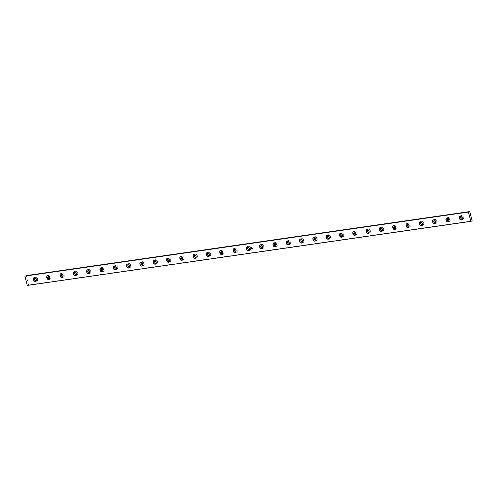 <?xml version="1.0" encoding="UTF-8"?>
<svg xmlns="http://www.w3.org/2000/svg" width="497" height="497" viewBox="0 0 497 497"><rect width="100%" height="100%" fill="white"/><g stroke="black" fill="none" stroke-linecap="round" stroke-linejoin="round"><path stroke-width="0.37" stroke-dasharray="2.48 1.86" d="M36.175 280.954L37.48 280.569L37.685 278.798L36.368 279.289L37.685 278.798A2.1 1.441 -110.2 0 0 35.523 277.04A2.1 1.441 -110.2 0 0 34.952 277.537M49.483 279.028L50.787 278.649L50.992 276.879L49.675 277.363L50.992 276.879A2.1 1.441 -110.2 0 0 48.83 275.121A2.1 1.441 -110.2 0 0 48.259 275.611M62.79 277.109L64.094 276.73L64.299 274.959L62.982 275.444L64.299 274.959A2.1 1.441 -110.2 0 0 62.137 273.195A2.1 1.441 -110.2 0 0 61.566 273.692M76.097 275.189L77.402 274.804L77.607 273.033L76.289 273.518L77.607 273.033A2.1 1.441 -110.2 0 0 75.445 271.275A2.1 1.441 -110.2 0 0 74.873 271.772M89.404 273.263L90.709 272.884L90.914 271.113L89.597 271.598L90.914 271.113A2.1 1.441 -110.2 0 0 88.752 269.355A2.1 1.441 -110.2 0 0 88.18 269.846M102.711 271.343L104.016 270.958L104.221 269.188L102.904 269.678L104.221 269.188A2.1 1.441 -110.2 0 0 102.059 267.429A2.1 1.441 -110.2 0 0 101.487 267.926M116.018 269.424L117.323 269.039L117.528 267.268L116.211 267.753L117.528 267.268A2.1 1.441 -110.2 0 0 115.366 265.51A2.1 1.441 -110.2 0 0 114.795 266.001M129.326 267.498L130.63 267.119L130.835 265.348L129.518 265.833L130.835 265.348A2.1 1.441 -110.2 0 0 128.673 263.584A2.1 1.441 -110.2 0 0 128.102 264.081M142.633 265.578L143.937 265.193L144.142 263.422L142.825 263.913L144.142 263.422A2.1 1.441 -110.2 0 0 141.98 261.664A2.1 1.441 -110.2 0 0 141.409 262.161M155.94 263.652L157.245 263.273L157.45 261.503L156.133 261.987L157.45 261.503A2.1 1.441 -110.2 0 0 155.288 259.745A2.1 1.441 -110.2 0 0 154.716 260.235M169.247 261.733L170.552 261.354L170.757 259.583L169.44 260.068L170.757 259.583A2.1 1.441 -110.2 0 0 168.595 257.819A2.1 1.441 -110.2 0 0 168.023 258.316M182.554 259.813L183.859 259.428L184.064 257.657L182.747 258.142L184.064 257.657A2.1 1.441 -110.2 0 0 181.902 255.899A2.1 1.441 -110.2 0 0 181.33 256.396M195.861 257.887L197.166 257.508L197.371 255.738L196.054 256.222L197.371 255.738A2.1 1.441 -110.2 0 0 195.209 253.979A2.1 1.441 -110.2 0 0 194.638 254.47M209.169 255.967L210.473 255.588L210.678 253.812L209.361 254.302L210.678 253.812A2.1 1.441 -110.2 0 0 208.516 252.054A2.1 1.441 -110.2 0 0 207.945 252.551M222.476 254.048L223.78 253.663L223.985 251.892L222.668 252.377L223.985 251.892A2.1 1.441 -110.2 0 0 221.824 250.134A2.1 1.441 -110.2 0 0 221.252 250.625M235.783 252.122L237.088 251.743L237.293 249.972L235.976 250.457L237.293 249.972A2.1 1.441 -110.2 0 0 235.131 248.214A2.1 1.441 -110.2 0 0 234.559 248.705M249.09 250.202L250.395 249.817L250.6 248.046L249.283 248.537L250.6 248.046A2.1 1.441 -110.2 0 0 248.438 246.288A2.1 1.441 -110.2 0 0 247.866 246.785M275.705 246.357L277.009 245.978L277.214 244.207L275.897 244.692L277.214 244.207A2.1 1.441 -110.2 0 0 275.052 242.443A2.1 1.441 -110.2 0 0 274.481 242.94M289.012 244.437L290.316 244.052L290.521 242.281L289.204 242.772L290.521 242.281A2.1 1.441 -110.2 0 0 288.359 240.523A2.1 1.441 -110.2 0 0 287.788 241.02M302.319 242.511L303.624 242.132L303.829 240.362L302.511 240.846L303.829 240.362A2.1 1.441 -110.2 0 0 301.667 238.603A2.1 1.441 -110.2 0 0 301.095 239.094M315.626 240.591L316.931 240.213L317.136 238.436L315.819 238.927L317.136 238.436A2.1 1.441 -110.2 0 0 314.974 236.678A2.1 1.441 -110.2 0 0 314.402 237.175M328.933 238.672L330.238 238.287L330.443 236.516L329.126 237.001L330.443 236.516A2.1 1.441 -110.2 0 0 328.275 234.758A2.1 1.441 -110.2 0 0 327.709 235.249M342.24 236.746L343.545 236.367L343.75 234.596L342.433 235.081L343.75 234.596A2.1 1.441 -110.2 0 0 341.582 232.838A2.1 1.441 -110.2 0 0 341.017 233.329M355.548 234.826L356.852 234.441L357.057 232.671L355.74 233.161L357.057 232.671A2.1 1.441 -110.2 0 0 354.889 230.912A2.1 1.441 -110.2 0 0 354.324 231.409M368.855 232.907L370.159 232.521L370.364 230.751L369.047 231.235L370.364 230.751A2.1 1.441 -110.2 0 0 368.196 228.993A2.1 1.441 -110.2 0 0 367.631 229.484M382.162 230.981L383.467 230.602L383.672 228.831L382.355 229.316L383.672 228.831A2.1 1.441 -110.2 0 0 381.503 227.067A2.1 1.441 -110.2 0 0 380.938 227.564M395.469 229.061L396.774 228.676L396.979 226.905L395.662 227.396L396.979 226.905A2.1 1.441 -110.2 0 0 394.811 225.147A2.1 1.441 -110.2 0 0 394.245 225.644M408.776 227.135L410.081 226.756L410.286 224.986L408.969 225.47L410.286 224.986A2.1 1.441 -110.2 0 0 408.118 223.228A2.1 1.441 -110.2 0 0 407.552 223.718M422.083 225.216L423.388 224.837L423.593 223.066L422.276 223.551L423.593 223.066A2.1 1.441 -110.2 0 0 421.425 221.302A2.1 1.441 -110.2 0 0 420.86 221.799M435.391 223.296L436.695 222.911L436.9 221.14L435.583 221.625L436.9 221.14A2.1 1.441 -110.2 0 0 434.732 219.382A2.1 1.441 -110.2 0 0 434.167 219.873M448.698 221.37L450.002 220.991L450.207 219.22L448.89 219.705L450.207 219.22A2.1 1.441 -110.2 0 0 448.039 217.462A2.1 1.441 -110.2 0 0 447.474 217.953M262.397 248.283L263.702 247.897L263.907 246.127L262.59 246.611L263.907 246.127A2.1 1.441 -110.2 0 0 261.745 244.369A2.1 1.441 -110.2 0 0 261.173 244.859M462.005 219.45L463.31 219.065L463.515 217.295L462.198 217.785L463.515 217.295A2.1 1.441 -110.2 0 0 461.346 215.536A2.1 1.441 -110.2 0 0 460.781 216.033M472.15 220.885L28.577 284.949L26.173 275.63L28.577 284.949L27.26 285.433L472.15 220.885M49.526 279.047A2.1 1.441 -110.2 0 0 50.278 279.053A2.1 1.441 -110.2 0 0 50.992 276.879L49.625 275.139L48.762 275.145L48.166 275.804M76.14 275.201A2.1 1.441 -110.2 0 0 76.892 275.208A2.1 1.441 -110.2 0 0 77.607 273.033L76.24 271.3L75.376 271.3L74.78 271.965M102.755 271.356A2.1 1.441 -110.2 0 0 103.506 271.368A2.1 1.441 -110.2 0 0 104.221 269.188L102.854 267.454L101.991 267.461L101.394 268.119M129.369 267.516A2.1 1.441 -110.2 0 0 130.121 267.523A2.1 1.441 -110.2 0 0 130.835 265.348L129.469 263.609L128.605 263.615L128.009 264.274M155.983 263.671A2.1 1.441 -110.2 0 0 156.735 263.677A2.1 1.441 -110.2 0 0 157.45 261.503L156.083 259.763L155.219 259.769L154.623 260.428M182.598 259.825A2.1 1.441 -110.2 0 0 183.35 259.832A2.1 1.441 -110.2 0 0 184.064 257.657L182.691 255.924L181.834 255.93L181.237 256.589M209.212 255.98A2.1 1.441 -110.2 0 0 209.964 255.992A2.1 1.441 -110.2 0 0 210.678 253.812L209.305 252.078L208.448 252.085L207.852 252.743M235.827 252.141A2.1 1.441 -110.2 0 0 236.578 252.147A2.1 1.441 -110.2 0 0 237.293 249.972L235.92 248.233L235.062 248.239L234.466 248.898M275.748 246.375A2.1 1.441 -110.2 0 0 276.5 246.382A2.1 1.441 -110.2 0 0 277.214 244.207L275.841 242.468L274.984 242.474L274.387 243.132M302.362 242.53A2.1 1.441 -110.2 0 0 303.114 242.536A2.1 1.441 -110.2 0 0 303.829 240.362L302.456 238.622L301.598 238.628L301.002 239.287M328.977 238.684A2.1 1.441 -110.2 0 0 329.728 238.69A2.1 1.441 -110.2 0 0 330.443 236.516L329.07 234.783L328.206 234.783L327.616 235.448M355.591 234.839A2.1 1.441 -110.2 0 0 356.343 234.851A2.1 1.441 -110.2 0 0 357.057 232.671L355.684 230.937L354.821 230.943L354.231 231.602M382.205 230.999A2.1 1.441 -110.2 0 0 382.957 231.006A2.1 1.441 -110.2 0 0 383.672 228.831L382.299 227.092L381.435 227.098L380.845 227.756M408.82 227.154A2.1 1.441 -110.2 0 0 409.571 227.16A2.1 1.441 -110.2 0 0 410.286 224.986L408.913 223.246L408.049 223.252L407.459 223.911M435.434 223.308A2.1 1.441 -110.2 0 0 436.186 223.315A2.1 1.441 -110.2 0 0 436.9 221.14L435.527 219.407L434.664 219.407L434.074 220.072M262.441 248.295A2.1 1.441 -110.2 0 0 263.193 248.301A2.1 1.441 -110.2 0 0 263.907 246.127L262.534 244.387L261.677 244.394L261.08 245.052M462.048 219.463A2.1 1.441 -110.2 0 0 462.8 219.475A2.1 1.441 -110.2 0 0 463.515 217.295L462.142 215.561L461.278 215.568L460.688 216.226M448.741 221.389A2.1 1.441 -110.2 0 0 449.493 221.395A2.1 1.441 -110.2 0 0 450.207 219.22L448.834 217.481L447.971 217.487L447.381 218.146M422.127 225.228A2.1 1.441 -110.2 0 0 422.879 225.24A2.1 1.441 -110.2 0 0 423.593 223.066L422.22 221.327L421.357 221.333L420.766 221.991M395.513 229.074A2.1 1.441 -110.2 0 0 396.264 229.08A2.1 1.441 -110.2 0 0 396.979 226.905L395.606 225.172L394.742 225.178L394.152 225.837M368.898 232.919A2.1 1.441 -110.2 0 0 369.65 232.925A2.1 1.441 -110.2 0 0 370.364 230.751L368.991 229.011L368.128 229.018L367.538 229.676M342.284 236.765A2.1 1.441 -110.2 0 0 343.036 236.771A2.1 1.441 -110.2 0 0 343.75 234.596L342.377 232.857L341.514 232.863L340.923 233.522M315.67 240.604A2.1 1.441 -110.2 0 0 316.421 240.616A2.1 1.441 -110.2 0 0 317.136 238.436L315.763 236.702L314.905 236.709L314.309 237.367M289.055 244.449A2.1 1.441 -110.2 0 0 289.807 244.456A2.1 1.441 -110.2 0 0 290.521 242.281L289.148 240.548L288.291 240.554L287.695 241.213M249.134 250.215A2.1 1.441 -110.2 0 0 249.885 250.227A2.1 1.441 -110.2 0 0 250.687 248.954A2.1 1.441 -110.2 0 0 250.693 248.755A2.1 1.441 -110.2 0 0 250.693 248.724A2.1 1.441 -110.2 0 0 250.687 248.537A2.1 1.441 -110.2 0 0 250.6 248.046L249.227 246.313L248.37 246.319L247.773 246.978M222.519 254.06A2.1 1.441 -110.2 0 0 223.271 254.066A2.1 1.441 -110.2 0 0 223.985 251.892L222.613 250.159L221.755 250.159L221.159 250.823M195.905 257.906A2.1 1.441 -110.2 0 0 196.657 257.912A2.1 1.441 -110.2 0 0 197.371 255.738L195.998 253.998L195.141 254.004L194.544 254.663M169.291 261.751A2.1 1.441 -110.2 0 0 170.042 261.757A2.1 1.441 -110.2 0 0 170.757 259.583L169.384 257.844L168.526 257.85L167.93 258.508M142.676 265.591A2.1 1.441 -110.2 0 0 143.428 265.603A2.1 1.441 -110.2 0 0 144.142 263.422L142.776 261.689L141.912 261.695L141.316 262.354M116.062 269.436A2.1 1.441 -110.2 0 0 116.814 269.442A2.1 1.441 -110.2 0 0 117.528 267.268L116.161 265.535L115.298 265.535L114.701 266.193M89.448 273.282A2.1 1.441 -110.2 0 0 90.199 273.288A2.1 1.441 -110.2 0 0 90.914 271.113L89.547 269.374L88.683 269.38L88.087 270.039M62.833 277.127A2.1 1.441 -110.2 0 0 63.585 277.133A2.1 1.441 -110.2 0 0 64.299 274.959L62.933 273.22L62.069 273.226L61.473 273.884M36.219 280.967A2.1 1.441 -110.2 0 0 36.971 280.973A2.1 1.441 -110.2 0 0 37.685 278.798L36.318 277.065L35.455 277.071L34.858 277.73M251.115 248.071L251.37 248.494L251.115 248.071M250.985 247.562L251.314 247.543L250.985 247.562M252.252 248.276L252.457 248.86L252.252 248.276M251.662 248.562L252.383 248.792L251.662 248.562M251.637 248.27L252.296 248.699L251.637 248.27M251.569 248.202L252.277 248.27L251.569 248.202M250.445 248.053L250.761 248.245L250.445 248.053M250.823 246.934L251.19 247.084L250.823 246.934M35.523 277.04L34.2 277.525M48.83 275.121L47.507 275.605M62.137 273.195L60.814 273.685M75.445 271.275L74.121 271.76M88.752 269.355L87.429 269.84M102.059 267.429L100.736 267.92M115.366 265.51L114.043 265.994M128.673 263.584L127.35 264.075M141.98 261.664L140.657 262.149M155.288 259.745L153.964 260.229M168.595 257.819L167.272 258.31M181.902 255.899L180.579 256.384M195.209 253.979L193.886 254.464M208.516 252.054L207.193 252.544M221.824 250.134L220.5 250.618M235.131 248.214L233.807 248.699M248.438 246.288L247.115 246.773M275.052 242.443L273.729 242.934M288.359 240.523L287.036 241.008M301.667 238.603L300.343 239.088M314.974 236.678L313.65 237.168M328.275 234.758L326.958 235.243M341.582 232.838L340.265 233.323M354.889 230.912L353.572 231.397M368.196 228.993L366.879 229.477M381.503 227.067L380.186 227.558M394.811 225.147L393.494 225.632M408.118 223.228L406.801 223.712M421.425 221.302L420.108 221.792M434.732 219.382L433.415 219.867M448.039 217.462L446.722 217.947M261.745 244.369L260.422 244.853M461.346 215.536L460.029 216.027M462.8 219.475L461.477 219.96M263.193 248.301L261.869 248.786M449.493 221.395L448.17 221.879M436.186 223.315L434.863 223.805M422.879 225.24L421.555 225.725M409.571 227.16L408.248 227.645M396.264 229.08L394.941 229.571M382.957 231.006L381.634 231.49M369.65 232.925L368.327 233.416M356.343 234.851L355.02 235.336M343.036 236.771L341.712 237.255M329.728 238.69L328.405 239.181M316.421 240.616L315.098 241.101M303.114 242.536L301.791 243.021M289.807 244.456L288.484 244.946M276.5 246.382L275.176 246.866M249.885 250.227L248.562 250.712M236.578 252.147L235.255 252.631M223.271 254.066L221.948 254.557M209.964 255.992L208.641 256.477M196.657 257.912L195.333 258.397M183.35 259.832L182.026 260.322M170.042 261.757L168.725 262.242M156.735 263.677L155.418 264.162M143.428 265.603L142.111 266.088M130.121 267.523L128.804 268.007M116.814 269.442L115.497 269.933M103.506 271.368L102.189 271.853M90.199 273.288L88.882 273.772M76.892 275.208L75.575 275.698M63.585 277.133L62.268 277.618M50.278 279.053L48.961 279.538M36.971 280.973L35.654 281.464"/><path stroke-width="0.75" d="M34.952 277.537A2.1 1.441 -110.2 0 0 34.802 279.215L33.485 279.705A2.1 1.441 69.8 0 1 34.2 277.525A2.1 1.441 69.8 0 1 36.368 279.289L34.995 277.55L34.131 277.556L33.535 278.214L33.616 280.091L34.858 281.439L36.163 281.06L36.368 279.289A2.1 1.441 69.8 0 1 35.654 281.464A2.1 1.441 69.8 0 1 33.485 279.705L34.802 279.215L35.337 280.302L36.48 281.029M48.259 275.611A2.1 1.441 -110.2 0 0 48.11 277.295L46.793 277.78A2.1 1.441 69.8 0 1 47.507 275.605A2.1 1.441 69.8 0 1 49.675 277.363L48.302 275.63L47.439 275.636L46.842 276.295L46.923 278.171L48.166 279.519L49.47 279.134L49.675 277.363A2.1 1.441 69.8 0 1 48.961 279.538A2.1 1.441 69.8 0 1 46.793 277.78L48.11 277.295L48.644 278.382L49.787 279.109M61.566 273.692A2.1 1.441 -110.2 0 0 61.417 275.375L60.1 275.86A2.1 1.441 69.8 0 1 60.814 273.685A2.1 1.441 69.8 0 1 62.982 275.444L61.609 273.704L60.746 273.71L60.149 274.369L60.23 276.251L61.473 277.593L62.777 277.214L62.982 275.444A2.1 1.441 69.8 0 1 62.268 277.618A2.1 1.441 69.8 0 1 60.1 275.86L61.417 275.375L62.212 276.742L63.094 277.183M74.873 271.772A2.1 1.441 -110.2 0 0 74.724 273.449L73.407 273.934A2.1 1.441 69.8 0 1 74.121 271.76A2.1 1.441 69.8 0 1 76.289 273.518L74.917 271.784L74.053 271.791L73.457 272.449L73.537 274.325L74.78 275.673L76.084 275.295L76.289 273.518A2.1 1.441 69.8 0 1 75.575 275.698A2.1 1.441 69.8 0 1 73.407 273.934L74.724 273.449L75.258 274.537L76.401 275.263M88.18 269.846A2.1 1.441 -110.2 0 0 88.031 271.53L86.714 272.014A2.1 1.441 69.8 0 1 87.429 269.84A2.1 1.441 69.8 0 1 89.597 271.598L88.224 269.865L87.36 269.865L86.764 270.53L86.845 272.406L88.087 273.754L89.392 273.369L89.597 271.598A2.1 1.441 69.8 0 1 88.882 273.772A2.1 1.441 69.8 0 1 86.714 272.014L88.031 271.53L88.565 272.617L89.709 273.344M101.487 267.926A2.1 1.441 -110.2 0 0 101.338 269.604L100.021 270.095A2.1 1.441 69.8 0 1 100.736 267.92A2.1 1.441 69.8 0 1 102.904 269.678L101.531 267.939L100.667 267.945L100.071 268.604L100.152 270.48L101.394 271.828L102.699 271.449L102.904 269.678A2.1 1.441 69.8 0 1 102.189 271.853A2.1 1.441 69.8 0 1 100.021 270.095L101.338 269.604L101.873 270.691L103.016 271.418M114.795 266.001A2.1 1.441 -110.2 0 0 114.645 267.684L113.328 268.169A2.1 1.441 69.8 0 1 114.043 265.994A2.1 1.441 69.8 0 1 116.211 267.753L114.838 266.019L113.975 266.025L113.378 266.684L113.459 268.56L114.701 269.908L116.006 269.523L116.211 267.753A2.1 1.441 69.8 0 1 115.497 269.933A2.1 1.441 69.8 0 1 113.328 268.169L114.645 267.684L115.18 268.771L116.323 269.498M128.102 264.081A2.1 1.441 -110.2 0 0 127.953 265.765L126.636 266.249A2.1 1.441 69.8 0 1 127.35 264.075A2.1 1.441 69.8 0 1 129.518 265.833L128.145 264.093L127.282 264.1L126.685 264.758L126.766 266.64L128.009 267.989L129.313 267.603L129.518 265.833A2.1 1.441 69.8 0 1 128.804 268.007A2.1 1.441 69.8 0 1 126.636 266.249L127.953 265.765L128.487 266.852L129.63 267.572M141.409 262.161A2.1 1.441 -110.2 0 0 141.26 263.839L139.943 264.329A2.1 1.441 69.8 0 1 140.657 262.149A2.1 1.441 69.8 0 1 142.825 263.913L141.452 262.174L140.589 262.18L139.992 262.838L140.073 264.715L141.316 266.063L142.62 265.684L142.825 263.913A2.1 1.441 69.8 0 1 142.111 266.088A2.1 1.441 69.8 0 1 139.943 264.329L141.26 263.839L141.794 264.926L142.937 265.653M154.716 260.235A2.1 1.441 -110.2 0 0 154.567 261.919L153.25 262.404A2.1 1.441 69.8 0 1 153.964 260.229A2.1 1.441 69.8 0 1 156.133 261.987L154.76 260.254L153.896 260.26L153.3 260.919L153.38 262.795L154.623 264.143L155.928 263.758L156.133 261.987A2.1 1.441 69.8 0 1 155.418 264.162A2.1 1.441 69.8 0 1 153.25 262.404L154.567 261.919L155.101 263.006L156.238 263.733M168.023 258.316A2.1 1.441 -110.2 0 0 167.874 259.999L166.557 260.484A2.1 1.441 69.8 0 1 167.272 258.31A2.1 1.441 69.8 0 1 169.44 260.068L168.067 258.328L167.203 258.334L166.607 258.993L166.688 260.875L167.93 262.217L169.235 261.838L169.44 260.068A2.1 1.441 69.8 0 1 168.725 262.242A2.1 1.441 69.8 0 1 166.557 260.484L167.874 259.999L168.669 261.366L169.545 261.807M181.33 256.396A2.1 1.441 -110.2 0 0 181.181 258.073L179.864 258.564A2.1 1.441 69.8 0 1 180.579 256.384A2.1 1.441 69.8 0 1 182.747 258.142L181.374 256.409L180.51 256.415L179.914 257.073L179.995 258.949L181.237 260.298L182.542 259.919L182.747 258.142A2.1 1.441 69.8 0 1 182.026 260.322A2.1 1.441 69.8 0 1 179.864 258.564L181.181 258.073L181.716 259.161L182.853 259.888M194.638 254.47A2.1 1.441 -110.2 0 0 194.489 256.154L193.171 256.638A2.1 1.441 69.8 0 1 193.886 254.464A2.1 1.441 69.8 0 1 196.054 256.222L194.681 254.489L193.818 254.489L193.221 255.154L193.302 257.03L194.544 258.378L195.849 257.993L196.054 256.222A2.1 1.441 69.8 0 1 195.333 258.397A2.1 1.441 69.8 0 1 193.171 256.638L194.489 256.154L195.023 257.241L196.16 257.968M207.945 252.551A2.1 1.441 -110.2 0 0 207.796 254.228L206.479 254.719A2.1 1.441 69.8 0 1 207.193 252.544A2.1 1.441 69.8 0 1 209.361 254.302L207.988 252.563L207.125 252.569L206.528 253.228L206.609 255.11L207.852 256.452L209.156 256.073L209.361 254.302A2.1 1.441 69.8 0 1 208.641 256.477A2.1 1.441 69.8 0 1 206.479 254.719L207.796 254.228L208.33 255.315L209.467 256.042M221.252 250.625A2.1 1.441 -110.2 0 0 221.103 252.308L219.786 252.793A2.1 1.441 69.8 0 1 220.5 250.618A2.1 1.441 69.8 0 1 222.668 252.377L221.295 250.643L220.432 250.65L219.836 251.308L219.916 253.184L221.159 254.532L222.463 254.147L222.668 252.377A2.1 1.441 69.8 0 1 221.948 254.557A2.1 1.441 69.8 0 1 219.786 252.793L221.103 252.308L221.637 253.395L222.774 254.122M234.559 248.705A2.1 1.441 -110.2 0 0 234.41 250.389L233.093 250.873A2.1 1.441 69.8 0 1 233.807 248.699A2.1 1.441 69.8 0 1 235.976 250.457L234.603 248.717L233.739 248.724L233.143 249.382L233.223 251.265L234.466 252.613L235.771 252.227L235.976 250.457A2.1 1.441 69.8 0 1 235.255 252.631A2.1 1.441 69.8 0 1 233.093 250.873L234.41 250.389L234.944 251.476L236.081 252.196M247.866 246.785A2.1 1.441 -110.2 0 0 247.717 248.463L246.4 248.954A2.1 1.441 69.8 0 1 247.115 246.773A2.1 1.441 69.8 0 1 249.283 248.537L247.91 246.798L247.046 246.804L246.45 247.463L246.531 249.339L247.773 250.687L249.078 250.308L249.283 248.537A2.1 1.441 69.8 0 1 248.562 250.712A2.1 1.441 69.8 0 1 246.4 248.954L247.717 248.463L248.251 249.55L249.388 250.277M274.481 242.94A2.1 1.441 -110.2 0 0 274.332 244.623L273.015 245.108A2.1 1.441 69.8 0 1 273.729 242.934A2.1 1.441 69.8 0 1 275.897 244.692L274.524 242.952L273.661 242.958L273.064 243.617L273.145 245.499L274.387 246.841L275.692 246.462L275.897 244.692A2.1 1.441 69.8 0 1 275.176 246.866A2.1 1.441 69.8 0 1 273.015 245.108L274.332 244.623L274.866 245.711L276.003 246.431M287.788 241.02A2.1 1.441 -110.2 0 0 287.639 242.698L286.322 243.188A2.1 1.441 69.8 0 1 287.036 241.008A2.1 1.441 69.8 0 1 289.204 242.772L287.831 241.033L286.968 241.039L286.371 241.697L286.452 243.573L287.695 244.922L288.993 244.543L289.204 242.772A2.1 1.441 69.8 0 1 288.484 244.946A2.1 1.441 69.8 0 1 286.322 243.188L287.639 242.698L288.173 243.785L289.31 244.512M301.095 239.094A2.1 1.441 -110.2 0 0 300.946 240.778L299.629 241.262A2.1 1.441 69.8 0 1 300.343 239.088A2.1 1.441 69.8 0 1 302.511 240.846L301.139 239.113L300.275 239.119L299.679 239.778L299.753 241.654L301.002 243.002L302.3 242.617L302.511 240.846A2.1 1.441 69.8 0 1 301.791 243.021A2.1 1.441 69.8 0 1 299.629 241.262L300.946 240.778L301.48 241.865L302.617 242.592M314.402 237.175A2.1 1.441 -110.2 0 0 314.253 238.858L312.936 239.343A2.1 1.441 69.8 0 1 313.65 237.168A2.1 1.441 69.8 0 1 315.819 238.927L314.446 237.187L313.582 237.193L312.986 237.852L313.06 239.734L314.309 241.076L315.607 240.697L315.819 238.927A2.1 1.441 69.8 0 1 315.098 241.101A2.1 1.441 69.8 0 1 312.936 239.343L314.253 238.858L314.787 239.939L315.924 240.666M327.709 235.249A2.1 1.441 -110.2 0 0 327.56 236.932L326.243 237.417A2.1 1.441 69.8 0 1 326.958 235.243A2.1 1.441 69.8 0 1 329.126 237.001L327.753 235.267L326.889 235.274L326.293 235.932L326.367 237.808L327.616 239.156L328.915 238.771L329.126 237.001A2.1 1.441 69.8 0 1 328.405 239.181A2.1 1.441 69.8 0 1 326.243 237.417L327.56 236.932L328.095 238.02L329.231 238.746M341.017 233.329A2.1 1.441 -110.2 0 0 340.867 235.013L339.55 235.497A2.1 1.441 69.8 0 1 340.265 233.323A2.1 1.441 69.8 0 1 342.433 235.081L341.06 233.348L340.197 233.348L339.6 234.006L339.675 235.889L340.917 237.237L342.222 236.852L342.433 235.081A2.1 1.441 69.8 0 1 341.712 237.255A2.1 1.441 69.8 0 1 339.55 235.497L340.867 235.013L341.402 236.1L342.539 236.82M354.324 231.409A2.1 1.441 -110.2 0 0 354.175 233.087L352.858 233.578A2.1 1.441 69.8 0 1 353.572 231.397A2.1 1.441 69.8 0 1 355.74 233.161L354.367 231.422L353.504 231.428L352.907 232.087L352.982 233.963L354.224 235.311L355.529 234.932L355.74 233.161A2.1 1.441 69.8 0 1 355.02 235.336A2.1 1.441 69.8 0 1 352.858 233.578L354.175 233.087L354.709 234.174L355.846 234.901M367.631 229.484A2.1 1.441 -110.2 0 0 367.482 231.167L366.165 231.652A2.1 1.441 69.8 0 1 366.879 229.477A2.1 1.441 69.8 0 1 369.047 231.235L367.674 229.502L366.811 229.508L366.214 230.167L366.289 232.043L367.531 233.391L368.836 233.006L369.047 231.235A2.1 1.441 69.8 0 1 368.327 233.416A2.1 1.441 69.8 0 1 366.165 231.652L367.482 231.167L368.271 232.534L369.153 232.981M380.938 227.564A2.1 1.441 -110.2 0 0 380.789 229.247L379.472 229.732A2.1 1.441 69.8 0 1 380.186 227.558A2.1 1.441 69.8 0 1 382.355 229.316L380.982 227.576L380.118 227.583L379.522 228.241L379.596 230.123L380.839 231.465L382.143 231.086L382.355 229.316A2.1 1.441 69.8 0 1 381.634 231.49A2.1 1.441 69.8 0 1 379.472 229.732L380.789 229.247L381.578 230.614L382.46 231.055M394.245 225.644A2.1 1.441 -110.2 0 0 394.096 227.322L392.779 227.812A2.1 1.441 69.8 0 1 393.494 225.632A2.1 1.441 69.8 0 1 395.662 227.396L394.289 225.657L393.425 225.663L392.829 226.321L392.903 228.198L394.146 229.546L395.45 229.167L395.662 227.396A2.1 1.441 69.8 0 1 394.941 229.571A2.1 1.441 69.8 0 1 392.779 227.812L394.096 227.322L394.885 228.688L395.767 229.136M407.552 223.718A2.1 1.441 -110.2 0 0 407.403 225.402L406.086 225.887A2.1 1.441 69.8 0 1 406.801 223.712A2.1 1.441 69.8 0 1 408.969 225.47L407.596 223.737L406.732 223.743L406.136 224.402L406.211 226.278L407.453 227.626L408.758 227.241L408.969 225.47A2.1 1.441 69.8 0 1 408.248 227.645A2.1 1.441 69.8 0 1 406.086 225.887L407.403 225.402L408.192 226.769L409.074 227.216M420.86 221.799A2.1 1.441 -110.2 0 0 420.711 223.482L419.393 223.967A2.1 1.441 69.8 0 1 420.108 221.792A2.1 1.441 69.8 0 1 422.276 223.551L420.903 221.811L420.04 221.817L419.443 222.476L419.518 224.358L420.76 225.7L422.065 225.321L422.276 223.551A2.1 1.441 69.8 0 1 421.555 225.725A2.1 1.441 69.8 0 1 419.393 223.967L420.711 223.482L421.499 224.849L422.382 225.29M434.167 219.873A2.1 1.441 -110.2 0 0 434.018 221.556L432.701 222.041A2.1 1.441 69.8 0 1 433.415 219.867A2.1 1.441 69.8 0 1 435.583 221.625L434.21 219.891L433.347 219.898L432.75 220.556L432.825 222.432L434.067 223.78L435.372 223.401L435.583 221.625A2.1 1.441 69.8 0 1 434.863 223.805A2.1 1.441 69.8 0 1 432.701 222.041L434.018 221.556L434.807 222.923L435.689 223.37M447.474 217.953A2.1 1.441 -110.2 0 0 447.325 219.637L446.008 220.121A2.1 1.441 69.8 0 1 446.722 217.947A2.1 1.441 69.8 0 1 448.89 219.705L447.517 217.972L446.654 217.972L446.058 218.637L446.132 220.513L447.375 221.861L448.679 221.476L448.89 219.705A2.1 1.441 69.8 0 1 448.17 221.879A2.1 1.441 69.8 0 1 446.008 220.121L447.325 219.637L448.114 221.003L448.996 221.451M261.173 244.859A2.1 1.441 -110.2 0 0 261.024 246.543L259.707 247.028A2.1 1.441 69.8 0 1 260.422 244.853A2.1 1.441 69.8 0 1 262.59 246.611L261.217 244.878L260.353 244.884L259.757 245.543L259.838 247.419L261.08 248.767L262.385 248.382L262.59 246.611A2.1 1.441 69.8 0 1 261.869 248.786A2.1 1.441 69.8 0 1 259.707 247.028L261.024 246.543L261.559 247.63L262.696 248.357M460.781 216.033A2.1 1.441 -110.2 0 0 460.632 217.711L459.315 218.202A2.1 1.441 69.8 0 1 460.029 216.027A2.1 1.441 69.8 0 1 462.198 217.785L460.825 216.046L459.961 216.052L459.365 216.711L459.439 218.587L460.682 219.935L461.986 219.556L462.198 217.785A2.1 1.441 69.8 0 1 461.477 219.96A2.1 1.441 69.8 0 1 459.315 218.202L460.632 217.711L461.421 219.078L462.303 219.525M470.827 221.37L27.26 285.433L24.85 276.115L468.422 212.051L470.827 221.37L468.422 212.051L469.74 211.567L472.15 220.885L470.827 221.37L472.15 220.885L469.74 211.567L24.85 276.115L27.26 285.433L470.827 221.37M250.836 248.922L250.569 248.736L250.879 248.798M250.985 247.562L251.296 247.556L250.985 247.562M252.022 248.22L252.364 248.798L251.687 248.73L252.439 248.867L252.054 248.14L251.619 248.494L252.271 248.705L251.619 248.276L252.172 248.276L252.364 248.798L251.687 248.73L252.439 248.867L252.141 248.171L251.619 248.494L252.271 248.705L251.644 248.382L252.022 248.22M250.823 246.934L251.165 247.09L250.823 246.934M26.173 275.63L469.74 211.567L26.173 275.63M48.321 275.524L48.11 277.295A2.1 1.441 -110.2 0 0 49.526 279.047M74.935 271.679L74.724 273.449A2.1 1.441 -110.2 0 0 76.14 275.201M101.55 267.833L101.338 269.604A2.1 1.441 -110.2 0 0 102.755 271.356M128.164 263.994L127.953 265.765A2.1 1.441 -110.2 0 0 129.369 267.516M154.778 260.148L154.567 261.919A2.1 1.441 -110.2 0 0 155.983 263.671M181.393 256.303L181.181 258.073A2.1 1.441 -110.2 0 0 182.598 259.825M208.007 252.457L207.796 254.228A2.1 1.441 -110.2 0 0 209.212 255.98M234.615 248.618L234.41 250.389A2.1 1.441 -110.2 0 0 235.827 252.141M274.537 242.853L274.332 244.623A2.1 1.441 -110.2 0 0 275.748 246.375M301.151 239.007L300.946 240.778A2.1 1.441 -110.2 0 0 302.362 242.53M327.765 235.162L327.56 236.932A2.1 1.441 -110.2 0 0 328.977 238.684M354.38 231.316L354.175 233.087A2.1 1.441 -110.2 0 0 355.591 234.839M380.994 227.477L380.789 229.247A2.1 1.441 -110.2 0 0 382.205 230.999M407.608 223.631L407.403 225.402A2.1 1.441 -110.2 0 0 408.82 227.154M434.223 219.786L434.018 221.556A2.1 1.441 -110.2 0 0 435.434 223.308M261.229 244.772L261.024 246.543A2.1 1.441 -110.2 0 0 262.441 248.295M460.837 215.94L460.632 217.711A2.1 1.441 -110.2 0 0 462.048 219.463M447.53 217.866L447.325 219.637A2.1 1.441 -110.2 0 0 448.741 221.389M420.916 221.705L420.711 223.482A2.1 1.441 -110.2 0 0 422.127 225.228M394.301 225.551L394.096 227.322A2.1 1.441 -110.2 0 0 395.513 229.074M367.687 229.397L367.482 231.167A2.1 1.441 -110.2 0 0 368.898 232.919M341.072 233.242L340.867 235.013A2.1 1.441 -110.2 0 0 342.284 236.765M314.458 237.081L314.253 238.858A2.1 1.441 -110.2 0 0 315.67 240.604M287.844 240.927L287.639 242.698A2.1 1.441 -110.2 0 0 289.055 244.449M247.922 246.692L247.717 248.463A2.1 1.441 -110.2 0 0 249.134 250.215M221.308 250.538L221.103 252.308A2.1 1.441 -110.2 0 0 222.519 254.06M194.7 254.383L194.489 256.154A2.1 1.441 -110.2 0 0 195.905 257.906M168.085 258.229L167.874 259.999A2.1 1.441 -110.2 0 0 169.291 261.751M141.471 262.068L141.26 263.839A2.1 1.441 -110.2 0 0 142.676 265.591M114.857 265.914L114.645 267.684A2.1 1.441 -110.2 0 0 116.062 269.436M88.242 269.759L88.031 271.53A2.1 1.441 -110.2 0 0 89.448 273.282M61.628 273.598L61.417 275.375A2.1 1.441 -110.2 0 0 62.833 277.127M35.014 277.444L34.802 279.215A2.1 1.441 -110.2 0 0 36.219 280.967M252.439 248.867L251.662 248.562L252.439 248.867M252.383 248.792L252.196 248.264L251.619 248.276L252.196 248.264L252.383 248.792M252.271 248.705L251.942 248.45L252.271 248.705M252.016 248.742L251.569 248.202L252.016 248.742"/></g></svg>
